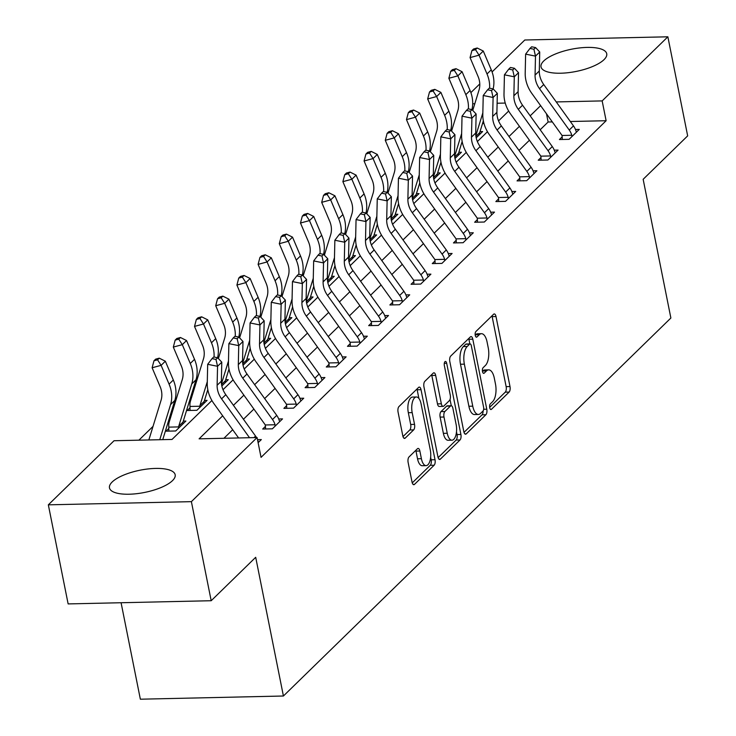<?xml version="1.0" encoding="UTF-8"?>
<svg xmlns="http://www.w3.org/2000/svg" width="736" height="736" viewBox="0 0 736 736"><rect width="100%" height="100%" fill="white"/><g stroke="black" fill="none" stroke-linecap="round" stroke-linejoin="round"><path stroke-width="1.1" d="M489.725 407.735A2.953 1.288 88.7 0 0 490.958 409.547A2.953 1.288 88.7 0 0 491.436 409.317L509.119 392.067A4.214 1.831 88.7 0 0 510.002 386.556L496.009 316.535A4.214 1.831 88.7 0 0 494.252 313.941A4.214 1.831 88.7 0 0 493.571 314.272L475.888 331.522A2.953 1.288 88.7 0 0 475.263 335.377A2.953 1.288 88.7 0 0 476.496 337.189A2.953 1.288 88.7 0 0 476.974 336.968L479.265 334.733A13.496 5.87 88.7 0 1 481.445 333.693A13.496 5.87 88.7 0 1 487.076 341.982L488.244 347.824A13.496 5.87 88.7 0 1 485.401 365.461L483.12 367.696A2.953 1.288 88.7 0 0 482.494 371.56A2.953 1.288 88.7 0 0 483.727 373.373A2.953 1.288 88.7 0 0 484.205 373.143L486.496 370.907A13.496 5.87 88.7 0 1 488.676 369.868A13.496 5.87 88.7 0 1 494.307 378.166L495.475 383.999A13.496 5.87 88.7 0 1 492.632 401.644L490.342 403.88A2.953 1.288 88.7 0 0 489.725 407.735M112.166 481.997A33.506 11.353 168.7 0 1 147.991 468.952A33.506 11.353 168.7 0 1 175.177 474.757A33.506 11.353 168.7 0 1 172.482 480.645A33.506 11.353 168.7 0 1 136.666 493.69A33.506 11.353 168.7 0 1 109.471 487.885A33.506 11.353 168.7 0 1 112.166 481.997M543.72 60.987A33.506 11.353 168.7 0 1 579.536 47.941A33.506 11.353 168.7 0 1 606.731 53.746A33.506 11.353 168.7 0 1 604.035 59.644A33.506 11.353 168.7 0 1 568.21 72.689A33.506 11.353 168.7 0 1 541.024 66.875A33.506 11.353 168.7 0 1 543.72 60.987M409.014 456.955A4.214 1.831 88.7 0 0 408.13 462.466L412.05 482.117A4.214 1.831 88.7 0 0 413.816 484.702A4.214 1.831 88.7 0 0 414.497 484.38L434.139 465.216A4.214 1.831 88.7 0 0 435.022 459.706L421.029 389.684A4.214 1.831 88.7 0 0 419.272 387.09A4.214 1.831 88.7 0 0 418.591 387.421L398.949 406.576A4.214 1.831 88.7 0 0 398.066 412.096L402.804 435.822A4.214 1.831 88.7 0 0 404.561 438.417A4.214 1.831 88.7 0 0 405.242 438.086L413.65 429.888A4.214 1.831 88.7 0 0 414.534 424.378L412.188 412.611A11.279 4.913 88.7 0 1 416.383 396.989A11.279 4.913 88.7 0 1 421.093 403.917L430.302 450.018A11.279 4.913 88.7 0 1 426.098 465.64A11.279 4.913 88.7 0 1 421.397 458.703L419.86 451.021A4.214 1.831 88.7 0 0 418.103 448.426A4.214 1.831 88.7 0 0 417.422 448.758L409.014 456.955M492.071 71.935L524.814 39.992L667.865 36.8L687.663 135.875L643.154 179.299L670.873 318.016L283.415 696.008L255.696 557.299L211.186 600.723L191.388 501.648L48.337 504.832L114.043 440.735L172.031 439.438L211.913 400.531M667.865 36.8L602.158 100.906L556.25 101.927M222.686 415.822L199.097 438.84L257.094 437.543L261.05 457.36L606.124 120.722L602.158 100.906M257.094 437.543L191.388 501.648M463.818 431.618A4.214 1.831 88.7 0 0 465.575 434.203A4.214 1.831 88.7 0 0 466.256 433.881L485.898 414.718A4.214 1.831 88.7 0 0 486.781 409.207L472.797 339.186A4.214 1.831 88.7 0 0 471.031 336.591A4.214 1.831 88.7 0 0 470.35 336.922L450.708 356.077A4.214 1.831 88.7 0 0 449.825 361.597L463.818 431.618M460.018 439.972L440.376 459.126A4.214 1.831 88.7 0 1 439.696 459.457A4.214 1.831 88.7 0 1 437.938 456.863L423.945 386.842A4.214 1.831 88.7 0 1 424.828 381.331L433.237 373.124A4.214 1.831 88.7 0 1 433.918 372.802A4.214 1.831 88.7 0 1 435.675 375.397L441.352 403.797A4.214 1.831 88.7 0 0 443.109 406.382A4.214 1.831 88.7 0 0 443.79 406.06L449.365 400.623A4.214 1.831 88.7 0 0 450.257 395.103L444.351 365.544A2.953 1.288 88.7 0 1 445.446 361.45A2.953 1.288 88.7 0 1 446.678 363.271L460.902 434.461A4.214 1.831 88.7 0 1 460.018 439.972L456.154 440.054L438.132 457.636M606.124 120.722L570.336 121.514M552.322 121.918L548.127 122.01L540.187 129.757M529.432 140.245L519 150.429M508.245 160.926L497.803 171.111M487.048 181.599L476.606 191.792M465.851 202.28L455.409 212.465M444.654 222.962L434.212 233.146M423.458 243.634L413.016 253.819M402.261 264.316L391.819 274.5M381.064 284.988L370.622 295.182M359.867 305.67L349.425 315.854M338.67 326.352L328.228 336.536M317.474 347.024L307.041 357.218M296.286 367.706L285.844 377.89M275.089 388.387L264.647 398.572M253.892 409.06L243.45 419.244M232.696 429.741L223.937 438.279M562.267 139.481L562.203 136.841L559.443 139.536L569.103 139.325L579.278 129.398L575.469 129.481M541.07 160.154L541.006 157.522L538.246 160.218L547.906 160.006L558.081 150.08L554.272 150.162M519.874 180.835L519.809 178.195L517.049 180.9L526.709 180.679L536.884 170.752L533.076 170.844M498.677 201.508L498.612 198.876L495.852 201.572L505.512 201.36L515.688 191.434L511.879 191.516M477.48 222.189L477.425 219.558L474.656 222.254L484.325 222.033L494.491 212.115L490.682 212.198M456.283 242.871L456.228 240.23L453.459 242.935L463.128 242.714L473.303 232.788L469.485 232.87M435.086 263.543L435.031 260.912L432.262 263.608L441.931 263.396L452.106 253.469L448.288 253.552M413.89 284.225L413.834 281.584L411.065 284.289L420.734 284.068L430.91 274.142L427.092 274.234M392.702 304.906L392.638 302.266L389.868 304.962L399.538 304.75L409.713 294.823L405.895 294.906M371.505 325.579L371.441 322.948L368.672 325.643L378.341 325.432L388.516 315.505L384.707 315.588M350.308 346.26L350.244 343.62L347.475 346.325L357.144 346.104L367.319 336.177L363.51 336.269M329.112 366.933L329.047 364.302L326.287 366.997L335.947 366.786L346.122 356.859L342.314 356.942M307.915 387.614L307.85 384.983L305.09 387.679L314.75 387.458L324.926 377.54L321.117 377.623M286.718 408.296L286.654 405.656L283.894 408.36L293.554 408.14L303.729 398.213L299.92 398.296M265.521 428.968L265.466 426.337L262.697 429.033L272.357 428.821L282.532 418.894L278.723 418.977M257.526 439.659L261.335 439.576L258.124 442.704L258.575 442.272L258.088 441.306A15.033 12.54 -134.3 0 0 257.499 439.594M195.426 385.02L193.954 386.455M174.23 405.692L172.758 407.128M153.033 426.374L138.883 440.183M483.957 123.446L482.54 123.473M480.028 131.615L482.623 131.551L476.192 137.825L479.854 134.256L479.596 133.28A4.296 3.579 -134.3 0 1 479.725 132.6L475.916 136.316M458.841 152.288L461.426 152.232L454.995 158.507L458.657 154.928L458.399 153.962A4.296 3.579 -134.3 0 1 458.528 153.281L454.719 156.998M437.644 172.969L440.229 172.914L433.798 179.179L437.46 175.61L437.202 174.634A4.296 3.579 -134.3 0 1 437.34 173.954L433.522 177.67M416.447 193.651L419.032 193.586L412.602 199.861L416.263 196.291L416.006 195.316A4.296 3.579 -134.3 0 1 416.144 194.635L412.335 198.352M395.25 214.323L397.836 214.268L391.414 220.542L395.076 216.964L394.809 215.998A4.296 3.579 -134.3 0 1 394.947 215.317L391.138 219.034M374.054 235.005L376.639 234.95L370.217 241.215L373.879 237.645L373.612 236.67A4.296 3.579 -134.3 0 1 373.75 235.989L369.941 239.706M352.857 255.677L355.442 255.622L349.02 261.896L352.682 258.327L352.415 257.352A4.296 3.579 -134.3 0 1 352.553 256.671L348.744 260.388M331.66 276.359L334.254 276.304L327.824 282.569L331.485 278.999L331.218 278.024A4.296 3.579 -134.3 0 1 331.356 277.352L327.548 281.06M310.463 297.04L313.058 296.976L306.627 303.25L310.288 299.681L310.022 298.706A4.296 3.579 -134.3 0 1 310.16 298.025L306.351 301.742M289.266 317.713L291.861 317.658L285.43 323.932L289.092 320.353L288.825 319.387A4.296 3.579 -134.3 0 1 288.963 318.706L285.154 322.423M268.07 338.394L270.664 338.339L264.233 344.604L267.895 341.035L267.637 340.06A4.296 3.579 -134.3 0 1 267.766 339.379L263.957 343.096M246.873 359.076L249.467 359.012L243.036 365.286L246.698 361.716L246.44 360.741A4.296 3.579 -134.3 0 1 246.569 360.06L242.76 363.777M225.685 379.748L228.27 379.693L221.84 385.968L225.501 382.389L225.244 381.423A4.296 3.579 -134.3 0 1 225.382 380.742L221.564 384.459M190.063 410.449L189.998 407.818L187.238 410.513L196.898 410.292L207.074 400.375L204.488 400.43M168.866 431.13L168.802 428.49L166.042 431.186L175.702 430.974L185.877 421.047L183.292 421.102M121.081 602.729L140.355 699.2L283.415 696.008M211.186 600.723L68.135 603.916L48.337 504.832M470.874 92.616L479.78 83.922M505.246 103.068L497.113 103.242M474.803 103.739L472.696 103.785M223.017 389.703L233.11 379.859M244.214 369.021L254.306 359.177M265.411 348.349L275.503 338.496M286.608 327.667L296.7 317.823M307.804 306.986L317.897 297.142M328.992 286.313L339.094 276.46M350.189 265.632L360.29 255.788M371.386 244.959L381.478 235.106M392.582 224.278L402.675 214.434M413.779 203.596L423.872 193.752M434.976 182.924L445.068 173.07M456.173 162.242L466.265 152.398M477.37 141.56L487.462 131.716M498.566 120.888L508.659 111.035M540.629 105.653L530.187 115.837M519.432 126.325L508.99 136.519M498.235 147.007L487.793 157.191M477.038 167.688L466.596 177.873M455.842 188.361L445.4 198.545M434.645 209.042L424.203 219.227M413.448 229.724L403.006 239.908M392.251 250.396L381.809 260.581M371.054 271.078L360.622 281.262M349.867 291.75L339.425 301.944M328.67 312.432L318.228 322.616M307.473 333.114L297.031 343.298M286.276 353.786L275.834 363.97M265.08 374.468L254.638 384.652M243.883 395.149L233.441 405.334M548.127 122.01L546.489 113.804M488.676 369.868L484.812 369.96A13.496 5.87 88.7 0 0 482.623 370.999L486.496 370.907M481.445 333.693L477.581 333.776A13.496 5.87 88.7 0 0 475.401 334.816L479.265 334.733M489.661 407.367L505.255 392.159A4.214 1.831 88.7 0 0 506.138 386.639L492.145 316.618A4.214 1.831 88.7 0 0 491.952 315.845M469.862 343.933L468.924 339.268A4.214 1.831 88.7 0 0 468.731 338.505M464.011 432.382L482.034 414.81A4.214 1.831 88.7 0 0 483.092 410.936M482.982 411.065A2.953 1.288 88.7 0 0 483.598 407.201L471.316 345.736A2.953 1.288 88.7 0 0 470.083 343.924A2.953 1.288 88.7 0 0 469.605 344.154L467.194 346.509A13.496 5.87 88.7 0 0 464.361 364.154L472.751 406.162A13.496 5.87 88.7 0 0 478.382 414.451A13.496 5.87 88.7 0 0 480.562 413.411L482.982 411.065M470.083 343.924L466.219 344.006A2.953 1.288 88.7 0 0 465.741 344.236L469.605 344.154M478.382 414.451L474.508 414.543A13.496 5.87 88.7 0 1 468.887 406.254L460.488 364.237A13.496 5.87 88.7 0 1 463.33 346.592L465.741 344.236M443.109 406.382L439.245 406.474A4.214 1.831 88.7 0 1 437.488 403.88L431.811 375.48A4.214 1.831 88.7 0 0 431.618 374.707M450.027 399.482L451.288 405.748M456.495 431.802L457.038 434.544L460.902 434.461M447.24 433.256A11.279 4.913 88.7 0 0 451.941 440.192A11.279 4.913 88.7 0 0 456.145 424.571L452.898 408.333A4.214 1.831 88.7 0 0 451.14 405.738A4.214 1.831 88.7 0 0 450.46 406.07L444.884 411.507A4.214 1.831 88.7 0 0 443.992 417.018L447.24 433.256L443.376 433.348A11.279 4.913 88.7 0 0 448.077 440.275L451.941 440.192M451.14 405.738L447.276 405.83A4.214 1.831 88.7 0 0 446.596 406.152L450.46 406.07M443.376 433.348L440.128 417.11A4.214 1.831 88.7 0 1 441.011 411.59L446.596 406.152M456.154 440.054A4.214 1.831 88.7 0 0 457.038 434.544M426.098 465.64L422.234 465.722A11.279 4.913 88.7 0 1 417.533 458.795L415.996 451.104A4.214 1.831 88.7 0 0 415.794 450.34M416.383 396.989L412.519 397.072A11.279 4.913 88.7 0 0 408.324 412.694L412.188 412.611M402.997 436.595L409.786 429.971A4.214 1.831 88.7 0 0 410.67 424.46L408.324 412.694M418.904 398.48L417.165 389.767A4.214 1.831 88.7 0 0 416.962 389.004M412.252 482.88L430.266 465.308A4.214 1.831 88.7 0 0 431.158 459.788L430.652 457.249M472.751 110.409L479.026 90.022A21.473 17.912 -134.3 0 0 478.032 76.378L470.065 57.592L471.905 50.628L475.502 49.662L477.195 48.006L473.607 48.972L471.905 50.628M477.195 48.006L483.285 51.042L491.262 69.837A32.218 26.873 45.7 0 1 493.129 88.927M483.285 51.042L479.044 55.172L487.02 73.968A32.218 26.873 45.7 0 1 489.615 88.219M482.844 112.838L475.833 135.626M483.35 120.833L479.725 132.6M475.502 49.662L479.044 55.172L470.065 57.592M539.506 88.67A21.473 17.912 45.7 0 1 535.063 75.109L535.486 56.129L525.624 54.133L525.2 73.122A32.218 26.873 -134.3 0 0 531.861 93.463L561.596 134.817A4.296 3.579 45.7 0 1 562 135.488L571.789 135.268A15.033 12.54 -134.3 0 0 569.241 130.024L539.506 88.67L543.738 84.539A21.473 17.912 45.7 0 1 539.304 70.978L539.727 51.989L535.486 56.129L533.913 49.238L535.606 47.592L531.659 46.791L529.966 48.447L533.913 49.238M562.203 136.841L562 135.488M571.789 135.268L571.872 136.629L576.509 132.094L576.03 131.128A15.033 12.54 -134.3 0 0 573.482 125.893L543.738 84.539M529.966 48.447L525.624 54.133M539.727 51.989L535.606 47.592M451.554 131.082L457.829 110.694A21.473 17.912 -134.3 0 0 456.835 97.06L448.868 78.264L450.708 71.3L454.305 70.343L455.998 68.687L452.41 69.653L450.708 71.3M455.998 68.687L462.088 71.723L470.065 90.51A32.218 26.873 45.7 0 1 471.932 109.609M462.088 71.723L457.847 75.854L465.824 94.65A32.218 26.873 45.7 0 1 468.418 108.891M461.647 133.52L454.636 156.308M462.153 141.514L458.528 153.281M454.305 70.343L457.847 75.854L448.868 78.264M430.358 151.763L436.632 131.376A21.473 17.912 -134.3 0 0 435.638 117.742L427.671 98.946L429.511 91.982L433.108 91.016L434.801 89.36L431.213 90.326L429.511 91.982M434.801 89.36L440.892 92.396L448.868 111.191A32.218 26.873 45.7 0 1 450.736 130.281M440.892 92.396L436.65 96.536L444.627 115.331A32.218 26.873 45.7 0 1 447.221 129.573M440.45 154.192L433.44 176.98M440.956 162.187L437.34 173.954M433.108 91.016L436.65 96.536L427.671 98.946M409.17 172.445L415.435 152.058A21.473 17.912 -134.3 0 0 414.451 138.414L406.474 119.618L408.324 112.663L411.912 111.697L413.604 110.041L410.016 111.007L408.324 112.663M413.604 110.041L419.695 113.077L427.671 131.873A32.218 26.873 45.7 0 1 429.539 150.963M419.695 113.077L415.454 117.208L423.43 136.004A32.218 26.873 45.7 0 1 426.024 150.254M419.253 174.874L412.243 197.662M419.759 182.868L416.144 194.635M411.912 111.697L415.454 117.208L406.474 119.618M518.31 109.351A21.473 17.912 45.7 0 1 513.866 95.79L514.289 76.811L504.427 74.814L504.004 93.794A32.218 26.873 -134.3 0 0 510.664 114.135L540.399 155.498A4.296 3.579 45.7 0 1 540.804 156.161L550.592 155.94A15.033 12.54 -134.3 0 0 548.044 150.705L518.31 109.351L522.542 105.211A21.473 17.912 45.7 0 1 518.107 91.65L518.53 72.671L514.289 76.811L512.716 69.92L514.409 68.264L510.462 67.473L508.769 69.12L512.716 69.92M541.006 157.522L540.804 156.161M550.592 155.94L550.675 157.302L555.312 152.775L554.834 151.809A15.033 12.54 -134.3 0 0 552.285 146.574L522.542 105.211M508.769 69.12L504.427 74.814M518.53 72.671L514.409 68.264M497.113 130.024A21.473 17.912 45.7 0 1 492.669 116.463L493.092 97.483L483.23 95.496L482.807 114.476A32.218 26.873 -134.3 0 0 489.468 134.817L519.202 176.171A4.296 3.579 45.7 0 1 519.607 176.842L529.396 176.622A15.033 12.54 -134.3 0 0 526.847 171.387L497.113 130.024L501.354 125.893A21.473 17.912 45.7 0 1 496.91 112.332L497.334 93.352L493.092 97.483L491.519 90.602L493.212 88.946L489.274 88.145L487.572 89.801L491.519 90.602M519.809 178.195L519.607 176.842M529.396 176.622L529.478 177.983L534.124 173.457L533.637 172.491A15.033 12.54 -134.3 0 0 531.088 167.247L501.354 125.893M487.572 89.801L483.23 95.496M497.334 93.352L493.212 88.946M475.916 150.705A21.473 17.912 45.7 0 1 471.472 137.144L471.896 118.165L462.033 116.168L461.61 135.157A32.218 26.873 -134.3 0 0 468.271 155.489L498.005 196.852A4.296 3.579 45.7 0 1 498.419 197.515L508.199 197.303A15.033 12.54 -134.3 0 0 505.65 192.059L475.916 150.705L480.157 146.565A21.473 17.912 45.7 0 1 475.714 133.014L476.137 114.025L471.896 118.165L470.322 111.274L472.024 109.627L468.078 108.827L466.376 110.483L470.322 111.274M498.612 198.876L498.419 197.515M508.199 197.303L508.282 198.665L512.928 194.129L512.44 193.163A15.033 12.54 -134.3 0 0 509.892 187.928L480.157 146.565M466.376 110.483L462.033 116.168M476.137 114.025L472.024 109.627M387.973 193.117L394.248 172.73A21.473 17.912 -134.3 0 0 393.254 159.096L385.278 140.3L387.127 133.336L390.715 132.37L392.417 130.723L388.82 131.68L387.127 133.336M392.417 130.723L398.498 133.75L406.474 152.545A32.218 26.873 45.7 0 1 408.342 171.635M398.498 133.75L394.257 137.89L402.233 156.685A32.218 26.873 45.7 0 1 404.828 170.927M398.056 195.555L391.046 218.344M398.562 203.55L394.947 215.317M390.715 132.37L394.257 137.89L385.278 140.3M454.719 171.387A21.473 17.912 45.7 0 1 450.276 157.826L450.699 138.837L440.836 136.85L440.413 155.83A32.218 26.873 -134.3 0 0 447.074 176.171L476.818 217.525A4.296 3.579 45.7 0 1 477.222 218.196L487.011 217.976A15.033 12.54 -134.3 0 0 484.454 212.741L454.719 171.387L458.96 167.247A21.473 17.912 45.7 0 1 454.517 153.686L454.94 134.706L450.699 138.837L449.126 131.956L450.828 130.3L446.881 129.508L445.179 131.155L449.126 131.956M477.425 219.558L477.222 218.196M487.011 217.976L487.085 219.337L491.731 214.811L491.243 213.845A15.033 12.54 -134.3 0 0 488.695 208.601L458.96 167.247M445.179 131.155L440.836 136.85M454.94 134.706L450.828 130.3M366.776 213.799L373.051 193.412A21.473 17.912 -134.3 0 0 372.057 179.777L364.081 160.982L365.93 154.017L369.518 153.051L371.22 151.395L367.623 152.361L365.93 154.017M371.22 151.395L377.301 154.431L385.278 173.227A32.218 26.873 45.7 0 1 387.145 192.317M377.301 154.431L373.069 158.571L381.036 177.358A32.218 26.873 45.7 0 1 383.64 191.608M376.86 216.228L369.849 239.016M377.366 224.222L373.75 235.989M369.518 153.051L373.069 158.571L364.081 160.982M345.58 234.48L351.854 214.084A21.473 17.912 -134.3 0 0 350.86 200.45L342.884 181.654L344.733 174.699L348.321 173.733L350.023 172.077L346.426 173.043L344.733 174.699M350.023 172.077L356.104 175.113L364.081 193.908A32.218 26.873 45.7 0 1 365.948 212.998M356.104 175.113L351.872 179.244L359.84 198.039A32.218 26.873 45.7 0 1 362.443 212.29M355.663 236.909L348.652 259.698M356.178 244.904L352.553 256.671M348.321 173.733L351.872 179.244L342.884 181.654M324.383 255.153L330.657 234.766A21.473 17.912 -134.3 0 0 329.664 221.131L321.687 202.336L323.536 195.371L327.134 194.405L328.826 192.749L325.229 193.715L323.536 195.371M328.826 192.749L334.917 195.785L342.884 214.581A32.218 26.873 45.7 0 1 344.752 233.671M334.917 195.785L330.676 199.925L338.643 218.721A32.218 26.873 45.7 0 1 341.246 232.962M334.475 257.582L327.456 280.37M334.981 265.576L331.356 277.352M327.134 194.405L330.676 199.925L321.687 202.336M303.186 275.834L309.46 255.447A21.473 17.912 -134.3 0 0 308.467 241.804L300.49 223.017L302.34 216.053L305.937 215.087L307.63 213.431L304.032 214.397L302.34 216.053M307.63 213.431L313.72 216.467L321.687 235.262A32.218 26.873 45.7 0 1 323.555 254.352M313.72 216.467L309.479 220.598L317.455 239.393A32.218 26.873 45.7 0 1 320.05 253.644M313.278 278.263L306.259 301.052M313.784 286.258L310.16 298.025M305.937 215.087L309.479 220.598L300.49 223.017M281.989 296.507L288.264 276.12A21.473 17.912 -134.3 0 0 287.27 262.485L279.294 243.69L281.143 236.725L284.74 235.768L286.433 234.112L282.836 235.078L281.143 236.725M286.433 234.112L292.523 237.148L300.49 255.935A32.218 26.873 45.7 0 1 302.358 275.034M292.523 237.148L288.282 241.279L296.258 260.075A32.218 26.873 45.7 0 1 298.853 274.326M292.082 298.945L285.071 321.733M292.588 306.94L288.963 318.706M284.74 235.768L288.282 241.279L279.294 243.69M433.522 192.059A21.473 17.912 45.7 0 1 429.079 178.498L429.511 159.519L419.64 157.532L419.216 176.511A32.218 26.873 -134.3 0 0 425.877 196.852L455.621 238.206A4.296 3.579 45.7 0 1 456.026 238.878L465.814 238.657A15.033 12.54 -134.3 0 0 463.257 233.422L433.522 192.059L437.764 187.928A21.473 17.912 45.7 0 1 433.32 174.368L433.743 155.388L429.511 159.519L427.929 152.637L429.631 150.981L425.684 150.181L423.991 151.837L427.929 152.637M456.228 240.23L456.026 238.878M465.814 238.657L465.888 240.019L470.534 235.492L470.046 234.517A15.033 12.54 -134.3 0 0 467.498 229.282L437.764 187.928M423.991 151.837L419.64 157.532M433.743 155.388L429.631 150.981M412.326 212.741A21.473 17.912 45.7 0 1 407.882 199.18L408.314 180.2L398.443 178.204L398.02 197.193A32.218 26.873 -134.3 0 0 404.68 217.525L434.424 258.888A4.296 3.579 45.7 0 1 434.829 259.55L444.618 259.339A15.033 12.54 -134.3 0 0 442.069 254.095L412.326 212.741L416.567 208.601A21.473 17.912 45.7 0 1 412.123 195.04L412.546 176.06L408.314 180.2L406.741 173.31L408.434 171.654L404.487 170.862L402.794 172.518L406.741 173.31M435.031 260.912L434.829 259.55M444.618 259.339L444.691 260.691L449.337 256.165L448.859 255.199A15.033 12.54 -134.3 0 0 446.301 249.964L416.567 208.601M402.794 172.518L398.443 178.204M412.546 176.06L408.434 171.654M391.129 233.413A21.473 17.912 45.7 0 1 386.694 219.862L387.118 200.873L377.255 198.886L376.823 217.865A32.218 26.873 -134.3 0 0 383.484 238.206L413.227 279.56A4.296 3.579 45.7 0 1 413.632 280.232L423.421 280.011A15.033 12.54 -134.3 0 0 420.872 274.776L391.129 233.413L395.37 229.282A21.473 17.912 45.7 0 1 390.926 215.722L391.359 196.742L387.118 200.873L385.544 193.991L387.237 192.335L383.29 191.535L381.598 193.191L385.544 193.991M413.834 281.584L413.632 280.232M423.421 280.011L423.494 281.373L428.14 276.846L427.662 275.88A15.033 12.54 -134.3 0 0 425.104 270.636L395.37 229.282M381.598 193.191L377.255 198.886M391.359 196.742L387.237 192.335M369.932 254.095A21.473 17.912 45.7 0 1 365.498 240.534L365.921 221.554L356.058 219.567L355.626 238.547A32.218 26.873 -134.3 0 0 362.296 258.888L392.03 300.242A4.296 3.579 45.7 0 1 392.435 300.914L402.224 300.693A15.033 12.54 -134.3 0 0 399.676 295.449L369.932 254.095L374.173 249.964A21.473 17.912 45.7 0 1 369.73 236.403L370.162 217.414L365.921 221.554L364.348 214.664L366.04 213.017L362.094 212.216L360.401 213.872L364.348 214.664M392.638 302.266L392.435 300.914M402.224 300.693L402.307 302.054L406.944 297.519L406.465 296.553A15.033 12.54 -134.3 0 0 403.917 291.318L374.173 249.964M360.401 213.872L356.058 219.567M370.162 217.414L366.04 213.017M348.735 274.776A21.473 17.912 45.7 0 1 344.301 261.216L344.724 242.236L334.862 240.24L334.438 259.219A32.218 26.873 -134.3 0 0 341.099 279.56L370.834 320.924A4.296 3.579 45.7 0 1 371.238 321.586L381.027 321.365A15.033 12.54 -134.3 0 0 378.479 316.13L348.735 274.776L352.976 270.636A21.473 17.912 45.7 0 1 348.542 257.076L348.965 238.096L344.724 242.236L343.151 235.345L344.844 233.689L340.897 232.898L339.204 234.554L343.151 235.345M371.441 322.948L371.238 321.586M381.027 321.365L381.11 322.727L385.747 318.2L385.268 317.234A15.033 12.54 -134.3 0 0 382.72 312L352.976 270.636M339.204 234.554L334.862 240.24M348.965 238.096L344.844 233.689M260.792 317.188L267.067 296.801A21.473 17.912 -134.3 0 0 266.073 283.167L258.106 264.371L259.946 257.407L263.543 256.441L265.236 254.785L261.648 255.751L259.946 257.407M265.236 254.785L271.326 257.821L279.303 276.616A32.218 26.873 45.7 0 1 281.17 295.706M271.326 257.821L267.085 261.961L275.062 280.756A32.218 26.873 45.7 0 1 277.656 294.998M270.885 319.617L263.874 342.406M271.391 327.612L267.766 339.379M263.543 256.441L267.085 261.961L258.106 264.371M327.548 295.449A21.473 17.912 45.7 0 1 323.104 281.888L323.527 262.908L313.665 260.921L313.242 279.901A32.218 26.873 -134.3 0 0 319.902 300.242L349.637 341.596A4.296 3.579 45.7 0 1 350.042 342.268L359.83 342.047A15.033 12.54 -134.3 0 0 357.282 336.812L327.548 295.449L331.78 291.318A21.473 17.912 45.7 0 1 327.345 277.757L327.768 258.778L323.527 262.908L321.954 256.027L323.647 254.371L319.7 253.57L318.007 255.226L321.954 256.027M350.244 343.62L350.042 342.268M359.83 342.047L359.913 343.408L364.55 338.882L364.072 337.916A15.033 12.54 -134.3 0 0 361.523 332.672L331.78 291.318M318.007 255.226L313.665 260.921M327.768 258.778L323.647 254.371M239.596 337.87L245.87 317.483A21.473 17.912 -134.3 0 0 244.876 303.839L236.909 285.044L238.749 278.088L242.346 277.122L244.039 275.466L240.451 276.432L238.749 278.088M244.039 275.466L250.13 278.502L258.106 297.298A32.218 26.873 45.7 0 1 259.974 316.388M250.13 278.502L245.888 282.633L253.865 301.429A32.218 26.873 45.7 0 1 256.459 315.68M249.688 340.299L242.678 363.087M250.194 348.294L246.569 360.06M242.346 277.122L245.888 282.633L236.909 285.044M306.351 316.13A21.473 17.912 45.7 0 1 301.907 302.57L302.33 283.59L292.468 281.594L292.045 300.582A32.218 26.873 -134.3 0 0 298.706 320.914L328.44 362.278A4.296 3.579 45.7 0 1 328.845 362.94L338.634 362.728A15.033 12.54 -134.3 0 0 336.085 357.484L306.351 316.13L310.583 311.99A21.473 17.912 45.7 0 1 306.148 298.439L306.572 279.45L302.33 283.59L300.757 276.699L302.45 275.052L298.503 274.252L296.81 275.908L300.757 276.699M329.047 364.302L328.845 362.94M338.634 362.728L338.716 364.09L343.353 359.554L342.875 358.588A15.033 12.54 -134.3 0 0 340.326 353.354L310.583 311.99M296.81 275.908L292.468 281.594M306.572 279.45L302.45 275.052M218.399 358.542L224.673 338.155A21.473 17.912 -134.3 0 0 223.68 324.521L215.712 305.725L217.552 298.761L221.15 297.795L222.842 296.148L219.254 297.105L217.552 298.761M222.842 296.148L228.933 299.175L236.909 317.97A32.218 26.873 45.7 0 1 238.777 337.06M228.933 299.175L224.692 303.315L232.668 322.11A32.218 26.873 45.7 0 1 235.262 336.352M228.491 360.98L221.481 383.769M228.997 368.975L225.382 380.742M221.15 297.795L224.692 303.315L215.712 305.725M285.154 336.812A21.473 17.912 45.7 0 1 280.71 323.251L281.134 304.262L271.271 302.275L270.848 321.255A32.218 26.873 -134.3 0 0 277.509 341.596L307.243 382.95A4.296 3.579 45.7 0 1 307.648 383.622L317.437 383.401A15.033 12.54 -134.3 0 0 314.888 378.166L285.154 336.812L289.395 332.672A21.473 17.912 45.7 0 1 284.952 319.111L285.375 300.132L281.134 304.262L279.56 297.381L281.253 295.725L277.316 294.934L275.614 296.58L279.56 297.381M307.85 384.983L307.648 383.622M317.437 383.401L317.52 384.762L322.166 380.236L321.678 379.27A15.033 12.54 -134.3 0 0 319.13 374.026L289.395 332.672M275.614 296.58L271.271 302.275M285.375 300.132L281.253 295.725M189.998 407.818L190.017 406.456A15.033 12.54 45.7 0 1 190.458 401.148L203.476 358.837A21.473 17.912 -134.3 0 0 202.483 345.202L194.516 326.407L196.356 319.442L199.953 318.476L201.646 316.82L198.058 317.786L196.356 319.442M201.646 316.82L207.736 319.856L215.712 338.652A32.218 26.873 45.7 0 1 217.58 357.742M207.736 319.856L203.495 323.996L211.471 342.783A32.218 26.873 45.7 0 1 214.066 357.034M207.294 381.653L199.944 405.554A4.296 3.579 -134.3 0 0 199.806 406.235L199.668 407.597L204.304 403.07L204.047 402.095A4.296 3.579 -134.3 0 1 204.185 401.414L199.944 405.554M207.8 389.648L204.185 401.414M190.017 406.456L199.806 406.235M199.953 318.476L203.495 323.996L194.516 326.407M263.957 357.484A21.473 17.912 45.7 0 1 259.514 343.924L259.937 324.944L250.074 322.957L249.651 341.936A32.218 26.873 -134.3 0 0 256.312 362.278L286.046 403.632A4.296 3.579 45.7 0 1 286.451 404.303L296.24 404.082A15.033 12.54 -134.3 0 0 293.692 398.848L263.957 357.484L268.198 353.354A21.473 17.912 45.7 0 1 263.755 339.793L264.178 320.813L259.937 324.944L258.364 318.062L260.066 316.406L256.119 315.606L254.417 317.262L258.364 318.062M286.654 405.656L286.451 404.303M296.24 404.082L296.323 405.444L300.969 400.918L300.481 399.942A15.033 12.54 -134.3 0 0 297.933 394.708L268.198 353.354M254.417 317.262L250.074 322.957M264.178 320.813L260.066 316.406M168.802 428.49L168.82 427.128A15.033 12.54 45.7 0 1 169.262 421.82L182.289 379.509A21.473 17.912 -134.3 0 0 181.295 365.875L173.319 347.079L175.168 340.124L178.756 339.158L180.458 337.502L176.861 338.468L175.168 340.124M180.458 337.502L186.539 340.538L194.516 359.334A32.218 26.873 45.7 0 1 196.006 379.785L182.988 422.096A4.296 3.579 -134.3 0 0 182.85 422.777L183.117 423.752L178.471 428.278L178.609 426.908A4.296 3.579 -134.3 0 1 178.747 426.227L191.765 383.916A32.218 26.873 45.7 0 0 190.274 363.464L182.298 344.669L173.319 347.079M186.539 340.538L182.298 344.669L178.756 339.158M168.82 427.128L178.609 426.908M242.76 378.166A21.473 17.912 45.7 0 1 238.317 364.605L238.74 345.626L228.878 343.629L228.454 362.618A32.218 26.873 -134.3 0 0 235.115 382.95L264.859 424.313A4.296 3.579 45.7 0 1 265.264 424.976L275.052 424.764A15.033 12.54 -134.3 0 0 272.495 419.52L242.76 378.166L247.002 374.026A21.473 17.912 45.7 0 1 242.558 360.465L242.981 341.486L238.74 345.626L237.167 338.735L238.869 337.079L234.922 336.288L233.22 337.944L237.167 338.735M265.466 426.337L265.264 424.976M275.052 424.764L275.126 426.116L279.772 421.59L279.284 420.624A15.033 12.54 -134.3 0 0 276.736 415.389L247.002 374.026M233.22 337.944L228.878 343.629M242.981 341.486L238.869 337.079M148.856 439.953L161.092 400.191A21.473 17.912 -134.3 0 0 160.098 386.556L152.122 367.761L153.971 360.796L157.559 359.83L159.261 358.174L155.664 359.14L153.971 360.796M159.261 358.174L165.342 361.21L173.319 380.006A32.218 26.873 45.7 0 1 174.809 400.467L162.748 439.65M165.342 361.21L161.11 365.35L169.078 384.146A32.218 26.873 45.7 0 1 170.568 404.598L159.767 439.714M157.559 359.83L161.11 365.35L152.122 367.761M249.513 437.708L221.564 398.838A21.473 17.912 45.7 0 1 217.12 385.287L217.552 366.298L207.681 364.311L207.258 383.29A32.218 26.873 -134.3 0 0 213.918 403.632L238.602 437.957M256.505 437.552A15.033 12.54 -134.3 0 0 255.539 436.062L225.805 394.708A21.473 17.912 45.7 0 1 221.361 381.147L221.784 362.167L217.552 366.298L215.97 359.416L217.672 357.76L213.725 356.96L212.032 358.616L215.97 359.416M212.032 358.616L207.681 364.311M221.784 362.167L217.672 357.76M490.47 409.345L491.436 409.317M476.008 336.987L476.974 336.968M483.239 373.161L484.205 373.143M492.145 316.618L496.009 316.535M506.138 386.639L510.002 386.556M505.255 392.159L509.119 392.067M468.924 339.268L472.797 339.186M483.672 409.28L486.781 409.207M482.034 414.81L485.898 414.718M464.876 433.909L466.256 433.881M463.33 346.592L467.194 346.509M460.488 364.237L464.361 364.154M468.887 406.254L472.751 406.162M438.996 459.163L440.376 459.126M431.811 375.48L435.675 375.397M437.488 403.88L441.352 403.797M444.296 363.317L446.678 363.271M441.011 411.59L444.884 411.507M440.128 417.11L443.992 417.018M415.996 451.104L419.86 451.021M417.533 458.795L421.397 458.703M410.67 424.46L414.534 424.378M409.786 429.971L413.65 429.888M403.862 438.122L405.242 438.086M417.165 389.767L421.029 389.684M431.158 459.788L435.022 459.706M430.266 465.308L434.139 465.216M413.117 484.408L414.497 484.38M491.262 69.837L487.02 73.968M535.063 75.109L539.304 70.978M569.241 130.024L573.482 125.893M470.065 90.51L465.824 94.65M448.868 111.191L444.627 115.331M427.671 131.873L423.43 136.004M513.866 95.79L518.107 91.65M548.044 150.705L552.285 146.574M492.669 116.463L496.91 112.332M526.847 171.387L531.088 167.247M471.472 137.144L475.714 133.014M505.65 192.059L509.892 187.928M406.474 152.545L402.233 156.685M450.276 157.826L454.517 153.686M484.454 212.741L488.695 208.601M385.278 173.227L381.036 177.358M364.081 193.908L359.84 198.039M342.884 214.581L338.643 218.721M321.687 235.262L317.455 239.393M300.49 255.935L296.258 260.075M429.079 178.498L433.32 174.368M463.257 233.422L467.498 229.282M407.882 199.18L412.123 195.04M442.069 254.095L446.301 249.964M386.694 219.862L390.926 215.722M420.872 274.776L425.104 270.636M365.498 240.534L369.73 236.403M399.676 295.449L403.917 291.318M344.301 261.216L348.542 257.076M378.479 316.13L382.72 312M279.303 276.616L275.062 280.756M323.104 281.888L327.345 277.757M357.282 336.812L361.523 332.672M258.106 297.298L253.865 301.429M301.907 302.57L306.148 298.439M336.085 357.484L340.326 353.354M236.909 317.97L232.668 322.11M280.71 323.251L284.952 319.111M314.888 378.166L319.13 374.026M215.712 338.652L211.471 342.783M259.514 343.924L263.755 339.793M293.692 398.848L297.933 394.708M194.516 359.334L190.274 363.464M196.006 379.785L191.765 383.916M182.988 422.096L178.747 426.227M238.317 364.605L242.558 360.465M272.495 419.52L276.736 415.389M173.319 380.006L169.078 384.146M174.809 400.467L170.568 404.598M221.564 398.838L225.805 394.708M217.12 385.287L221.361 381.147M253.957 437.616L255.539 436.062"/></g></svg>
